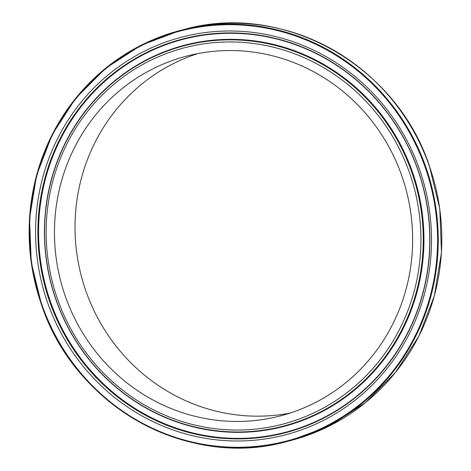 <?xml version="1.0" encoding="UTF-8"?>
<svg xmlns="http://www.w3.org/2000/svg" width="471" height="471" viewBox="0 0 471 471"><rect width="100%" height="100%" fill="white"/><g stroke="black" fill="none" stroke-linecap="round" stroke-linejoin="round"><path stroke-width="0.71" d="M401.663 175.424A185.898 178.633 -104.4 0 0 187.358 55.931A185.898 178.633 -104.4 0 0 65.428 296.565A185.898 178.633 -104.4 0 0 279.733 416.064A185.898 178.633 -104.4 0 0 401.663 175.424M197.72 53.612A185.898 178.633 -104.4 0 0 85.999 291.29A185.898 178.633 -104.4 0 0 289.936 413.102M417.918 169.607A203.478 195.524 -104.4 0 0 166.34 44.044A203.478 195.524 -104.4 0 0 49.891 302.199A203.478 195.524 -104.4 0 0 301.469 427.768A203.478 195.524 -104.4 0 0 417.918 169.607M417.795 169.678A203.03 195.1 -104.4 0 0 166.763 44.386A203.03 195.1 -104.4 0 0 50.574 301.988A203.03 195.1 -104.4 0 0 301.599 427.274A203.03 195.1 -104.4 0 0 417.795 169.678M47.706 302.953A205.491 197.467 -104.4 0 0 301.781 429.758A205.491 197.467 -104.4 0 0 419.384 169.042A205.491 197.467 -104.4 0 0 165.309 42.231A205.491 197.467 -104.4 0 0 47.706 302.953M41.666 305.143A212.333 204.037 -104.4 0 0 286.45 441.633A212.333 204.037 -104.4 0 0 425.719 166.775A212.333 204.037 -104.4 0 0 180.935 30.279A212.333 204.037 -104.4 0 0 41.666 305.143C74.842 406.29 187.941 469.357 286.45 441.633L290.006 440.721A212.333 204.037 -104.4 0 0 429.275 165.863A212.333 204.037 -104.4 0 0 184.491 29.373L180.935 30.279L141.3 45.163L105.639 68.242L75.49 98.539L52.14 134.741L36.597 175.294L29.526 218.456L31.233 262.371L41.648 305.143M42.013 305.002A211.785 203.513 -104.4 0 0 303.872 435.693A211.785 203.513 -104.4 0 0 425.077 166.987A211.785 203.513 -104.4 0 0 163.219 36.296A211.785 203.513 -104.4 0 0 42.013 305.002M56.167 299.939A196.537 188.859 -104.4 0 0 299.167 421.221A196.537 188.859 -104.4 0 0 411.642 171.868A196.537 188.859 -104.4 0 0 168.642 50.585A196.537 188.859 -104.4 0 0 56.167 299.939M57.633 299.373A194.517 186.916 -104.4 0 0 298.137 419.408A194.517 186.916 -104.4 0 0 409.458 172.616A194.517 186.916 -104.4 0 0 168.954 52.581A194.517 186.916 -104.4 0 0 57.633 299.373M56.043 300.015A196.978 189.283 -104.4 0 0 299.591 421.569A196.978 189.283 -104.4 0 0 412.325 171.65A196.978 189.283 -104.4 0 0 168.777 50.097A196.978 189.283 -104.4 0 0 56.043 300.015M184.491 29.373C283.059 1.637 396.176 64.715 429.358 165.845L439.767 208.618L441.474 252.527L434.403 295.682L418.854 336.235L395.499 372.443L365.331 402.746L329.659 425.837L290.006 440.721"/></g></svg>
